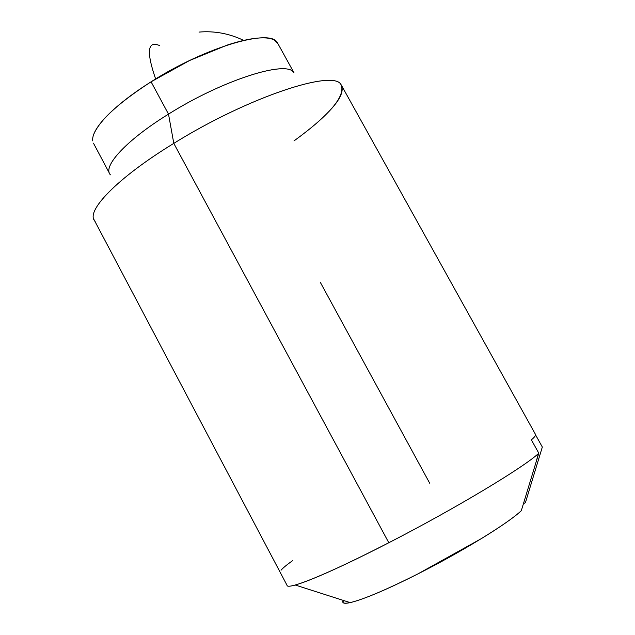 <?xml version="1.0" encoding="UTF-8"?>
<svg xmlns="http://www.w3.org/2000/svg" width="635" height="635" viewBox="0 0 635 635"><rect width="100%" height="100%" fill="white"/><g stroke="black" fill="none" stroke-linecap="round" stroke-linejoin="round"><path stroke-width="0.95" d="M156.527 44.466C147.36 42.624 147.066 54.134 155.638 78.978C147.066 54.134 147.36 42.624 156.527 44.466L159.671 45.553M199.001 32.083C214.503 30.758 229.394 33.536 243.689 40.41M110.442 174.839C102.076 166.735 126.143 140.248 168.505 114.125L151.074 81.804C118.777 102.703 99.663 120.221 93.726 134.35M94.98 221.115C84.892 211.709 116.808 178.189 173.799 143.375L168.505 114.125C127.167 139.621 103.045 165.6 109.982 174.236M287.004 585.16C286.496 590.804 328.652 573.818 388.803 542.742L173.799 143.375C116.395 178.443 84.526 212.138 95.163 221.321M320.397 282.48L429.728 483.259M542.33 447.04L525.415 502.674L523.478 503.658L525.415 502.674L542.33 447.04L535.615 434.959M293.949 140.946C329.692 114.895 345.448 96.234 341.217 84.971C334.828 68.62 248.166 97.004 173.799 143.375L388.803 542.742C455.16 508.698 525.129 466.558 538.79 453.192L521.303 510.715C514.159 517.35 500.848 526.653 481.362 538.615L417.878 573.921C395.367 585.303 377.103 593.542 363.077 598.622C349.313 603.583 342.527 604.568 342.733 601.567L344.345 600.742L342.733 601.567C342.678 603.639 346.234 603.71 353.385 601.782C367.26 597.837 388.755 588.55 417.878 573.921C461.82 551.759 508.325 523.153 521.303 510.715L538.79 453.192C525.129 466.558 455.16 508.698 388.803 542.742C348.123 563.57 318.643 577.128 300.371 583.422M535.495 434.419C536.083 435.189 534.71 437.007 531.392 439.872L538.79 453.192L531.392 439.872C534.654 437.047 536.027 435.237 535.511 434.451L341.638 85.661M293.513 72.255C285.869 60.071 221.933 80.431 168.505 114.125L173.799 143.375C247.729 97.282 334.042 68.834 341.058 84.757C345.392 92.535 337.018 105.521 315.944 123.722M277.336 42.704C270.558 28.13 205.2 47.141 151.074 81.804L168.505 114.125C222.996 79.748 287.901 59.523 293.981 72.842M92.758 140.883C92.186 137.017 94.115 131.985 98.552 125.778C103.029 119.547 109.807 112.609 118.904 104.958C128.032 97.282 138.755 89.567 151.074 81.804L189.532 60.531L227.139 45.109C238.887 41.251 248.88 38.925 257.119 38.148C265.319 37.386 271.201 38.116 274.78 40.346L277.995 43.815M292.64 560.618C286.671 564.88 282.805 568.079 281.051 570.222M93.44 143.153L109.164 172.752M287.163 585.541L93.98 219.575M538.456 453.493L535.416 464.407M295.219 585.018L350.115 602.591M277.805 43.466L293.981 72.763"/></g></svg>
